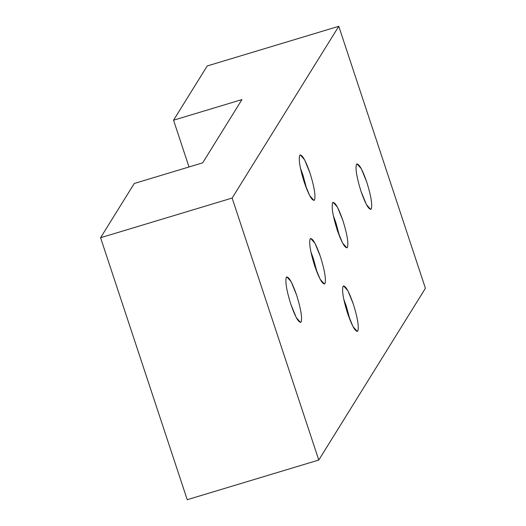 <?xml version="1.0" encoding="UTF-8"?>
<svg xmlns="http://www.w3.org/2000/svg" width="526" height="526" viewBox="0 0 526 526"><rect width="100%" height="100%" fill="white"/><g stroke="black" fill="none" stroke-linecap="round" stroke-linejoin="round"><path stroke-width="0.79" d="M286.315 277.294C285.053 281.509 286.558 290.503 290.839 304.278L296.269 317.579L300.583 322.445L301.102 322.004C302.365 317.789 300.859 308.795 296.585 295.02L291.154 281.719L286.834 276.854L286.315 277.294C288.518 275.926 291.943 281.831 296.585 295.02C300.859 308.795 302.365 317.789 301.102 322.004C298.899 323.372 295.48 317.467 290.839 304.278C286.558 290.503 285.053 281.509 286.315 277.294M356.477 164.296C355.214 168.511 356.72 177.505 360.994 191.28L366.425 204.581L370.745 209.447L371.264 209.006C372.526 204.792 371.014 195.797 366.74 182.022L361.309 168.721L356.996 163.856L356.477 164.296C358.679 162.929 362.098 168.833 366.74 182.022C371.014 195.797 372.526 204.792 371.264 209.006C369.055 210.374 365.636 204.469 360.994 191.28C356.72 177.505 355.214 168.511 356.477 164.296M310.156 238.889C308.894 243.104 310.406 252.099 314.68 265.873L320.11 279.175L324.424 284.047L324.943 283.606C326.205 279.391 324.7 270.397 320.426 256.622L314.995 243.321L310.682 238.449L310.156 238.889C312.365 237.522 315.784 243.433 320.426 256.622C324.7 270.397 326.205 279.391 324.943 283.606C322.74 284.974 319.321 279.063 314.68 265.873C310.406 252.099 308.894 243.104 310.156 238.889M332.61 202.734C331.347 206.948 332.853 215.943 337.127 229.717L342.564 243.019L346.877 247.884L347.397 247.444C348.659 243.229 347.153 234.234 342.88 220.46L337.442 207.159L333.129 202.293L332.61 202.734C334.812 201.366 338.238 207.27 342.88 220.46C347.153 234.234 348.659 243.229 347.397 247.444C345.194 248.811 341.768 242.907 337.127 229.717C332.853 215.943 331.347 206.948 332.61 202.734M343.044 286.308C341.782 290.523 343.287 299.518 347.568 313.292L352.999 326.593L357.312 331.459L357.831 331.018C359.094 326.804 357.588 317.809 353.314 304.035L347.883 290.733L343.563 285.868L343.044 286.308C345.247 284.941 348.672 290.845 353.314 304.035C357.588 317.809 359.094 326.804 357.831 331.018C355.629 332.386 352.203 326.482 347.568 313.292C343.287 299.518 341.782 290.523 343.044 286.308M299.721 155.315C298.459 159.529 299.965 168.524 304.245 182.298L309.676 195.6L313.989 200.472L314.509 200.031C315.771 195.817 314.265 186.822 309.992 173.047L304.561 159.746L300.241 154.874L299.721 155.315C301.924 153.947 305.35 159.858 309.992 173.047C314.265 186.822 315.771 195.817 314.509 200.031C312.306 201.399 308.887 195.488 304.245 182.298C299.965 168.524 298.459 159.529 299.721 155.315M300.425 168.169L302.976 175.158L306.796 189.294L302.976 175.158L300.425 168.169M343.748 299.156L346.299 306.152L350.112 320.288L346.299 306.152L343.748 299.156M333.306 215.581L335.858 222.577L339.678 236.713L335.858 222.577L333.306 215.581M310.859 251.737L313.411 258.733L317.231 272.869L313.411 258.733L310.859 251.737M100.584 237.719L134.255 183.482L202.668 162.856L241.953 99.578L173.547 120.204L189.012 166.972L173.547 120.204L207.224 65.96L338.777 26.3L425.416 288.281L338.777 26.3L232.137 198.059L318.776 460.04L425.416 288.281L318.776 460.04L232.137 198.059L100.584 237.719L187.223 499.7L100.584 237.719L232.137 198.059L338.777 26.3L207.224 65.96L173.547 120.204L241.953 99.578L202.668 162.856L134.255 183.482L100.584 237.719M187.223 499.7L318.776 460.04L187.223 499.7"/></g></svg>
